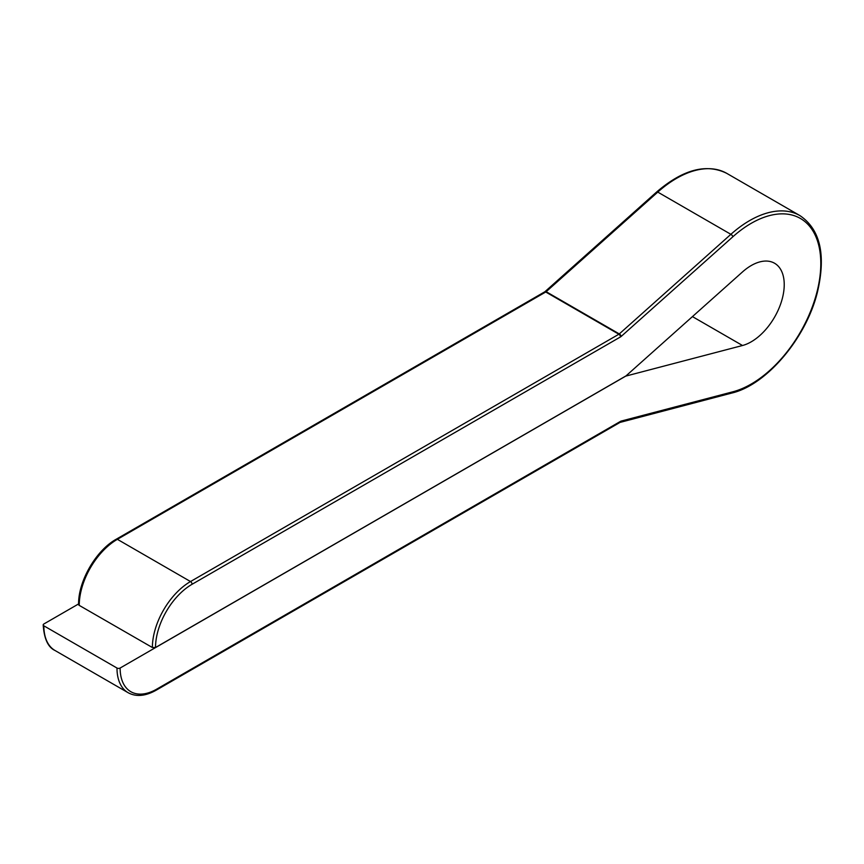 <?xml version="1.0" encoding="UTF-8"?>
<svg xmlns="http://www.w3.org/2000/svg" width="864" height="864" viewBox="0 0 864 864"><rect width="100%" height="100%" fill="white"/><g stroke="black" fill="none" stroke-linecap="round" stroke-linejoin="round"><path stroke-width="1.3" d="M620.125 422.323A2.225 1.577 -104.7 0 0 620.276 422.291A2.225 1.577 -104.7 0 0 621.281 421.049L732.877 391.792A98.42 56.83 120 0 0 820.8 263.509A98.42 56.83 120 0 0 732.877 236.747L621.281 336.344A2.225 0.896 -131.7 0 0 619.294 333.925L730.89 234.317A100.645 58.104 -60 0 1 799.956 215.622L726.818 173.394A100.645 58.104 120 0 0 657.763 192.1L546.167 291.697L619.294 333.925A2.225 1.285 120 0 1 618.883 334.228L545.746 292L117.374 539.32L190.512 581.548L618.883 334.228A2.225 1.285 60 0 1 620.449 336.949L192.089 584.269A51.71 29.862 120 0 0 155.52 647.514L626.065 375.851L742.511 271.922A46.71 26.968 120 0 1 774.554 263.239A46.71 26.968 120 0 1 779.771 306.342A46.71 26.968 120 0 1 742.511 345.503L625.774 376.099L120.128 668.034A51.71 29.862 120 0 0 156.697 689.148L620.449 421.405A2.225 1.285 60 0 1 619.996 422.42L156.233 690.163A2.225 1.285 60 0 0 156.697 689.148M78.592 603.936L43.848 623.992A2.225 1.285 0 0 0 43.2 624.899A2.225 1.285 0 0 0 43.848 625.817A53.935 31.136 120 0 0 55.026 650.506L128.153 692.723A53.935 31.136 -60 0 1 116.986 668.034L43.848 625.817M116.986 668.034A2.225 1.285 0 0 0 120.128 668.034M146.156 643.928L79.24 605.383A2.225 1.285 180 0 1 78.592 604.476C78.095 581.386 96.023 550.325 116.262 539.212A2.225 1.285 60 0 1 117.374 539.32A53.935 31.136 120 0 0 79.24 605.383M155.52 647.514L152.377 647.514L146.081 643.885A53.935 31.136 120 0 0 146.081 643.972M621.281 421.049A4.45 2.57 120 0 0 620.449 421.405M620.449 336.949A4.45 2.57 120 0 0 621.281 336.344M732.877 236.747A2.225 0.896 48.3 0 0 730.89 234.317L657.763 192.1A2.225 0.896 48.3 0 0 656.694 191.948L545.098 291.557A2.225 0.896 48.3 0 1 546.167 291.697A2.225 1.285 120 0 1 545.746 292A2.225 1.285 60 0 0 544.633 291.892L116.262 539.212M742.511 345.503L692.442 316.602M152.377 647.514A53.935 31.136 -60 0 1 190.512 581.548A2.225 1.285 60 0 1 192.089 584.269M799.956 215.622C820.292 229.414 826.114 254.923 817.43 292.129C806.231 338.04 766.703 384.858 731.873 393.034A2.225 1.577 -104.7 0 0 732.877 391.792M128.153 692.723C136.123 697.054 145.487 696.2 156.233 690.163M731.873 393.034L619.996 422.42M43.2 624.899C44.118 638.798 48.06 647.33 55.026 650.506M656.694 191.948C683.046 169.409 706.417 163.231 726.818 173.394"/></g></svg>
